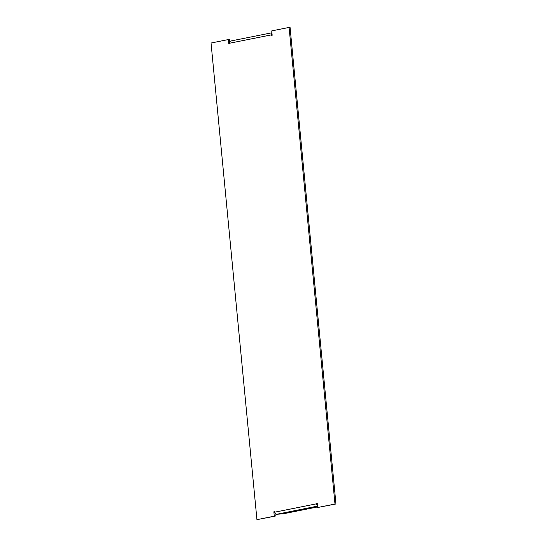 <?xml version="1.0" encoding="UTF-8"?>
<svg xmlns="http://www.w3.org/2000/svg" width="547" height="547" viewBox="0 0 547 547"><rect width="100%" height="100%" fill="white"/><g stroke="black" fill="none" stroke-linecap="round" stroke-linejoin="round"><path stroke-width="0.82" d="M281.575 513.592L284.166 513.38L281.575 513.592M317.588 506.939L283.161 513.824L276.837 514.248A2.209 1.949 -101.3 0 1 274.676 512.19L316.508 503.821A2.209 1.949 78.7 0 0 317.451 505.524M271.955 33.073A2.209 1.949 78.7 0 0 271.353 34.878L229.521 43.24L229.576 43.794L228.81 43.945L228.386 39.555L211.039 43.022L256.94 519.65L274.279 516.183L273.856 511.794L274.621 511.636L274.676 512.19M229.521 43.24A2.209 1.949 -101.3 0 1 231.039 40.943L271.927 32.772M316.508 503.821L316.453 503.274L317.219 503.124L317.643 507.513L334.983 504.047L289.089 27.418L271.743 30.885L272.167 35.275L271.401 35.425L271.353 34.878M274.635 511.739L273.856 511.794M317.226 503.219L316.453 503.274M317.643 507.513L335.961 503.978L290.06 27.35L289.089 27.418M274.97 513.141L275.257 516.115L274.279 516.183M256.94 519.65L275.257 516.115M228.386 39.555L229.357 39.487L229.631 42.263M334.983 504.047L335.961 503.978M317.506 506.119L276.837 514.248"/></g></svg>
